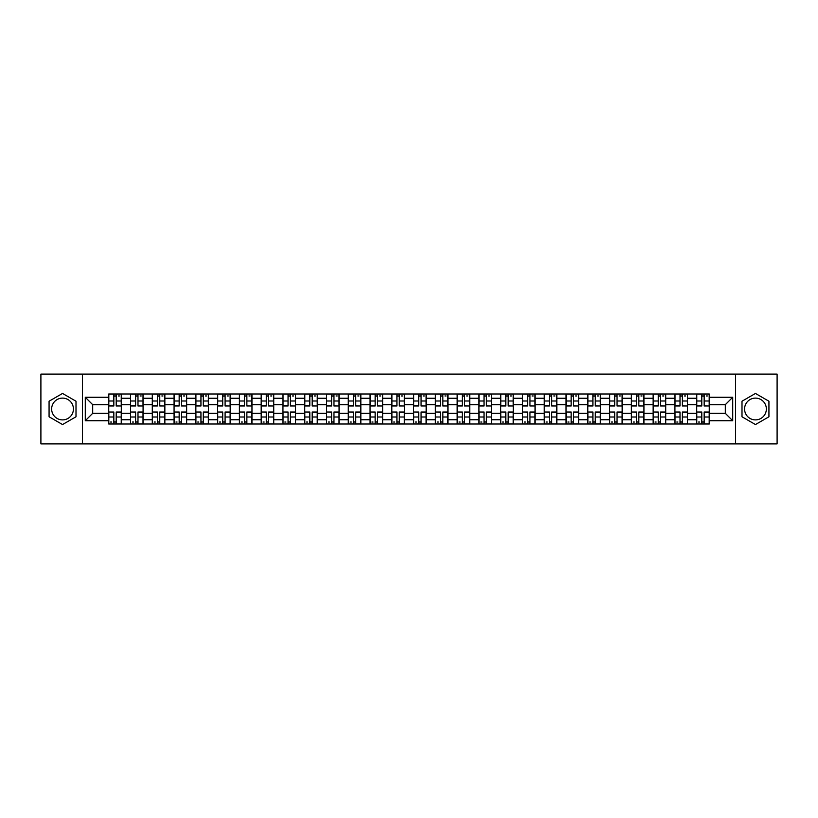 <?xml version="1.0" encoding="UTF-8"?>
<svg xmlns="http://www.w3.org/2000/svg" width="818" height="818" viewBox="0 0 818 818"><rect width="100%" height="100%" fill="white"/><g stroke="black" fill="none" stroke-linecap="round" stroke-linejoin="round"><path stroke-width="1.23" d="M62.536 419.89A10.89 10.89 0 0 1 51.646 409A10.89 10.89 0 0 1 62.536 398.11A10.89 10.89 0 0 1 73.426 409A10.89 10.89 0 0 1 62.536 419.89M755.464 419.89A10.89 10.89 0 0 1 744.574 409A10.89 10.89 0 0 1 755.464 398.11A10.89 10.89 0 0 1 766.354 409A10.89 10.89 0 0 1 755.464 419.89M735.505 443.898L777.1 443.898L777.1 374.102L40.9 374.102L40.9 443.898L735.505 443.898L735.505 374.102M130.522 424.01L130.522 398.254L121.299 398.254L121.299 424.01M121.299 398.254L121.299 393.99M130.522 398.254L130.522 393.99M143.078 393.99L143.078 424.01M152.291 424.01L152.291 393.99M164.858 393.99L164.858 424.01M174.07 424.01L174.07 393.99M186.637 393.99L186.637 424.01M195.85 424.01L195.85 393.99M208.406 393.99L208.406 424.01M217.619 424.01L217.619 393.99M230.185 393.99L230.185 424.01M239.398 424.01L239.398 393.99M251.964 393.99L251.964 424.01M261.177 424.01L261.177 393.99M273.733 393.99L273.733 424.01M282.946 424.01L282.946 393.99M295.513 393.99L295.513 424.01M304.725 424.01L304.725 393.99M317.292 393.99L317.292 424.01M326.505 424.01L326.505 393.99M339.061 393.99L339.061 424.01M348.274 424.01L348.274 393.99M360.84 393.99L360.84 424.01M370.053 424.01L370.053 393.99M382.619 393.99L382.619 424.01M391.832 424.01L391.832 393.99M404.389 393.99L404.389 424.01M413.611 424.01L413.611 393.99M426.168 393.99L426.168 424.01M435.38 424.01L435.38 393.99M447.947 393.99L447.947 424.01M457.16 424.01L457.16 393.99M469.726 393.99L469.726 424.01M478.939 424.01L478.939 393.99M491.495 393.99L491.495 424.01M500.708 424.01L500.708 393.99M513.275 393.99L513.275 424.01M522.487 424.01L522.487 393.99M535.054 393.99L535.054 424.01M544.267 424.01L544.267 393.99M556.823 393.99L556.823 424.01M566.036 424.01L566.036 393.99M578.602 393.99L578.602 424.01M587.815 424.01L587.815 393.99M600.381 393.99L600.381 424.01M609.594 424.01L609.594 393.99M622.15 393.99L622.15 424.01M631.363 424.01L631.363 393.99M643.93 393.99L643.93 424.01M653.142 424.01L653.142 393.99M665.709 393.99L665.709 424.01M674.922 424.01L674.922 393.99M687.478 393.99L687.478 424.01M696.701 424.01L696.701 393.99M696.701 413.325L687.478 413.325M674.922 413.325L665.709 413.325M653.142 413.325L643.93 413.325M631.363 413.325L622.15 413.325M609.594 413.325L600.381 413.325M587.815 413.325L578.602 413.325M566.036 413.325L556.823 413.325M544.267 413.325L535.054 413.325M522.487 413.325L513.275 413.325M500.708 413.325L491.495 413.325M478.939 413.325L469.726 413.325M457.16 413.325L447.947 413.325M435.38 413.325L426.168 413.325M413.611 413.325L404.389 413.325M391.832 413.325L382.619 413.325M370.053 413.325L360.84 413.325M348.274 413.325L339.061 413.325M326.505 413.325L317.292 413.325M304.725 413.325L295.513 413.325M282.946 413.325L273.733 413.325M261.177 413.325L251.964 413.325M239.398 413.325L230.185 413.325M217.619 413.325L208.406 413.325M195.85 413.325L186.637 413.325M174.07 413.325L164.858 413.325M152.291 413.325L143.078 413.325M130.522 413.325L121.299 413.325M696.701 404.675L687.478 404.675M674.922 404.675L665.709 404.675M653.142 404.675L643.93 404.675M631.363 404.675L622.15 404.675M609.594 404.675L600.381 404.675M587.815 404.675L578.602 404.675M566.036 404.675L556.823 404.675M544.267 404.675L535.054 404.675M522.487 404.675L513.275 404.675M500.708 404.675L491.495 404.675M478.939 404.675L469.726 404.675M457.16 404.675L447.947 404.675M435.38 404.675L426.168 404.675M413.611 404.675L404.389 404.675M391.832 404.675L382.619 404.675M370.053 404.675L360.84 404.675M348.274 404.675L339.061 404.675M326.505 404.675L317.292 404.675M304.725 404.675L295.513 404.675M282.946 404.675L273.733 404.675M261.177 404.675L251.964 404.675M239.398 404.675L230.185 404.675M217.619 404.675L208.406 404.675M195.85 404.675L186.637 404.675M174.07 404.675L164.858 404.675M152.291 404.675L143.078 404.675M130.522 404.675L121.299 404.675M92.69 413.325L108.743 413.325L108.743 404.675L92.69 404.675L92.69 413.325L85.287 420.728L85.287 397.272L108.743 397.272L108.743 404.675M709.257 404.675L709.257 413.325L725.31 413.325L725.31 404.675L709.257 404.675L709.257 393.99L108.743 393.99L108.743 397.272M709.257 397.272L732.713 397.272L732.713 420.728L709.257 420.728L709.257 413.325M108.743 413.325L108.743 424.01L709.257 424.01L709.257 420.728M108.743 420.728L85.287 420.728M82.495 443.898L82.495 374.102M76.002 401.219L62.536 393.448L49.07 401.219L49.07 416.781L62.536 424.552L76.002 416.781L76.002 401.219M768.93 401.219L755.464 393.448L741.998 401.219L741.998 416.781L755.464 424.552L768.93 416.781L768.93 401.219M116.207 421.914L113.835 421.914M113.835 396.086L116.207 396.086M137.986 421.914L135.614 421.914M135.614 396.086L137.986 396.086M159.766 421.914L157.383 421.914M157.383 396.086L159.766 396.086M181.535 421.914L179.162 421.914M179.162 396.086L181.535 396.086M203.314 421.914L200.942 421.914M200.942 396.086L203.314 396.086M225.093 421.914L222.721 421.914M222.721 396.086L225.093 396.086M246.862 421.914L244.49 421.914M244.49 396.086L246.862 396.086M268.641 421.914L266.269 421.914M266.269 396.086L268.641 396.086M290.421 421.914L288.048 421.914M288.048 396.086L290.421 396.086M312.19 421.914L309.817 421.914M309.817 396.086L312.19 396.086M333.969 421.914L331.597 421.914M331.597 396.086L333.969 396.086M355.748 421.914L353.376 421.914M353.376 396.086L355.748 396.086M377.527 421.914L375.145 421.914M375.145 396.086L377.527 396.086M399.296 421.914L396.924 421.914M396.924 396.086L399.296 396.086M421.076 421.914L418.704 421.914M418.704 396.086L421.076 396.086M442.855 421.914L440.473 421.914M440.473 396.086L442.855 396.086M464.624 421.914L462.252 421.914M462.252 396.086L464.624 396.086M486.403 421.914L484.031 421.914M484.031 396.086L486.403 396.086M508.183 421.914L505.81 421.914M505.81 396.086L508.183 396.086M529.952 421.914L527.579 421.914M527.579 396.086L529.952 396.086M551.731 421.914L549.359 421.914M549.359 396.086L551.731 396.086M573.51 421.914L571.138 421.914M571.138 396.086L573.51 396.086M595.279 421.914L592.907 421.914M592.907 396.086L595.279 396.086M617.058 421.914L614.686 421.914M614.686 396.086L617.058 396.086M638.838 421.914L636.465 421.914M636.465 396.086L638.838 396.086M660.617 421.914L658.234 421.914M658.234 396.086L660.617 396.086M682.386 421.914L680.014 421.914M680.014 396.086L682.386 396.086M704.165 421.914L701.793 421.914M701.793 396.086L704.165 396.086M85.287 397.272L92.69 404.675M725.31 413.325L732.713 420.728M725.31 404.675L732.713 397.272M116.207 405.708L121.238 405.994L116.207 405.994L116.207 394.133L121.238 394.133L113.835 394.133L113.835 405.994L108.814 405.994L108.814 394.133L113.835 394.133L108.814 394.133M121.238 405.708L121.238 394.133M113.835 395.953L116.207 395.953M118.303 395.953L119.418 395.953M113.835 412.292L108.814 412.006L113.835 412.006L113.835 423.867L108.814 423.867L116.207 423.867L116.207 412.006L121.238 412.006L121.238 423.867L116.207 423.867L121.238 423.867M108.814 412.292L108.814 423.867M116.207 422.047L113.835 422.047M111.739 422.047L110.624 422.047M137.986 405.708L143.007 405.994L137.986 405.994L137.986 394.133L143.007 394.133L135.614 394.133L135.614 405.994L130.583 405.994L130.583 394.133L135.614 394.133L130.583 394.133M143.007 405.708L143.007 394.133M135.614 395.953L137.986 395.953M140.082 395.953L141.197 395.953M159.766 405.708L164.786 405.994L159.766 405.994L159.766 394.133L164.786 394.133L157.383 394.133L157.383 405.994L152.363 405.994L152.363 394.133L157.383 394.133L152.363 394.133M164.786 405.708L164.786 394.133M157.383 395.953L159.766 395.953M161.852 395.953L162.976 395.953M135.614 412.292L130.583 412.006L135.614 412.006L135.614 423.867L130.583 423.867L137.986 423.867L137.986 412.006L143.007 412.006L143.007 423.867L137.986 423.867L143.007 423.867M130.583 412.292L130.583 423.867M137.986 422.047L135.614 422.047M133.518 422.047L132.404 422.047M157.383 412.292L152.363 412.006L157.383 412.006L157.383 423.867L152.363 423.867L159.766 423.867L159.766 412.006L164.786 412.006L164.786 423.867L159.766 423.867L164.786 423.867M152.363 412.292L152.363 423.867M159.766 422.047L157.383 422.047M155.297 422.047L154.173 422.047M181.535 405.708L186.565 405.994L181.535 405.994L181.535 394.133L186.565 394.133L179.162 394.133L179.162 405.994L174.142 405.994L174.142 394.133L179.162 394.133L174.142 394.133M186.565 405.708L186.565 394.133M179.162 395.953L181.535 395.953M183.631 395.953L184.745 395.953M203.314 405.708L208.334 405.994L203.314 405.994L203.314 394.133L208.334 394.133L200.942 394.133L200.942 405.994L195.911 405.994L195.911 394.133L200.942 394.133L195.911 394.133M208.334 405.708L208.334 394.133M200.942 395.953L203.314 395.953M205.41 395.953L206.525 395.953M225.093 405.708L230.114 405.994L225.093 405.994L225.093 394.133L230.114 394.133L222.721 394.133L222.721 405.994L217.69 405.994L217.69 394.133L222.721 394.133L217.69 394.133M230.114 405.708L230.114 394.133M222.721 395.953L225.093 395.953M227.179 395.953L228.304 395.953M179.162 412.292L174.142 412.006L179.162 412.006L179.162 423.867L174.142 423.867L181.535 423.867L181.535 412.006L186.565 412.006L186.565 423.867L181.535 423.867L186.565 423.867M174.142 412.292L174.142 423.867M181.535 422.047L179.162 422.047M177.066 422.047L175.952 422.047M200.942 412.292L195.911 412.006L200.942 412.006L200.942 423.867L195.911 423.867L203.314 423.867L203.314 412.006L208.334 412.006L208.334 423.867L203.314 423.867L208.334 423.867M195.911 412.292L195.911 423.867M203.314 422.047L200.942 422.047M198.846 422.047L197.731 422.047M222.721 412.292L217.69 412.006L222.721 412.006L222.721 423.867L217.69 423.867L225.093 423.867L225.093 412.006L230.114 412.006L230.114 423.867L225.093 423.867L230.114 423.867M217.69 412.292L217.69 423.867M225.093 422.047L222.721 422.047M220.625 422.047L219.51 422.047M246.862 405.708L251.893 405.994L246.862 405.994L246.862 394.133L251.893 394.133L244.49 394.133L244.49 405.994L239.469 405.994L239.469 394.133L244.49 394.133L239.469 394.133M251.893 405.708L251.893 394.133M244.49 395.953L246.862 395.953M248.958 395.953L250.073 395.953M244.49 412.292L239.469 412.006L244.49 412.006L244.49 423.867L239.469 423.867L246.862 423.867L246.862 412.006L251.893 412.006L251.893 423.867L246.862 423.867L251.893 423.867M239.469 412.292L239.469 423.867M246.862 422.047L244.49 422.047M242.394 422.047L241.279 422.047M268.641 405.708L273.672 405.994L268.641 405.994L268.641 394.133L273.672 394.133L266.269 394.133L266.269 405.994L261.239 405.994L261.239 394.133L266.269 394.133L261.239 394.133M273.672 405.708L273.672 394.133M266.269 395.953L268.641 395.953M270.738 395.953L271.852 395.953M266.269 412.292L261.239 412.006L266.269 412.006L266.269 423.867L261.239 423.867L268.641 423.867L268.641 412.006L273.672 412.006L273.672 423.867L268.641 423.867L273.672 423.867M261.239 412.292L261.239 423.867M268.641 422.047L266.269 422.047M264.173 422.047L263.059 422.047M290.421 405.708L295.441 405.994L290.421 405.994L290.421 394.133L295.441 394.133L288.048 394.133L288.048 405.994L283.018 405.994L283.018 394.133L288.048 394.133L283.018 394.133M295.441 405.708L295.441 394.133M288.048 395.953L290.421 395.953M292.517 395.953L293.631 395.953M288.048 412.292L283.018 412.006L288.048 412.006L288.048 423.867L283.018 423.867L290.421 423.867L290.421 412.006L295.441 412.006L295.441 423.867L290.421 423.867L295.441 423.867M283.018 412.292L283.018 423.867M290.421 422.047L288.048 422.047M285.952 422.047L284.838 422.047M312.19 405.708L317.22 405.994L312.19 405.994L312.19 394.133L317.22 394.133L309.817 394.133L309.817 405.994L304.797 405.994L304.797 394.133L309.817 394.133L304.797 394.133M317.22 405.708L317.22 394.133M309.817 395.953L312.19 395.953M314.286 395.953L315.4 395.953M309.817 412.292L304.797 412.006L309.817 412.006L309.817 423.867L304.797 423.867L312.19 423.867L312.19 412.006L317.22 412.006L317.22 423.867L312.19 423.867L317.22 423.867M304.797 412.292L304.797 423.867M312.19 422.047L309.817 422.047M307.732 422.047L306.607 422.047M333.969 405.708L339 405.994L333.969 405.994L333.969 394.133L339 394.133L331.597 394.133L331.597 405.994L326.576 405.994L326.576 394.133L331.597 394.133L326.576 394.133M339 405.708L339 394.133M331.597 395.953L333.969 395.953M336.065 395.953L337.18 395.953M355.748 405.708L360.769 405.994L355.748 405.994L355.748 394.133L360.769 394.133L353.376 394.133L353.376 405.994L348.345 405.994L348.345 394.133L353.376 394.133L348.345 394.133M360.769 405.708L360.769 394.133M353.376 395.953L355.748 395.953M357.844 395.953L358.959 395.953M377.527 405.708L382.548 405.994L377.527 405.994L377.527 394.133L382.548 394.133L375.145 394.133L375.145 405.994L370.125 405.994L370.125 394.133L375.145 394.133L370.125 394.133M382.548 405.708L382.548 394.133M375.145 395.953L377.527 395.953M379.613 395.953L380.728 395.953M399.296 405.708L404.327 405.994L399.296 405.994L399.296 394.133L404.327 394.133L396.924 394.133L396.924 405.994L391.904 405.994L391.904 394.133L396.924 394.133L391.904 394.133M404.327 405.708L404.327 394.133M396.924 395.953L399.296 395.953M401.393 395.953L402.507 395.953M421.076 405.708L426.096 405.994L421.076 405.994L421.076 394.133L426.096 394.133L418.704 394.133L418.704 405.994L413.673 405.994L413.673 394.133L418.704 394.133L413.673 394.133M426.096 405.708L426.096 394.133M418.704 395.953L421.076 395.953M423.172 395.953L424.286 395.953M442.855 405.708L447.875 405.994L442.855 405.994L442.855 394.133L447.875 394.133L440.473 394.133L440.473 405.994L435.452 405.994L435.452 394.133L440.473 394.133L435.452 394.133M447.875 405.708L447.875 394.133M440.473 395.953L442.855 395.953M444.941 395.953L446.066 395.953M331.597 412.292L326.576 412.006L331.597 412.006L331.597 423.867L326.576 423.867L333.969 423.867L333.969 412.006L339 412.006L339 423.867L333.969 423.867L339 423.867M326.576 412.292L326.576 423.867M333.969 422.047L331.597 422.047M329.501 422.047L328.386 422.047M353.376 412.292L348.345 412.006L353.376 412.006L353.376 423.867L348.345 423.867L355.748 423.867L355.748 412.006L360.769 412.006L360.769 423.867L355.748 423.867L360.769 423.867M348.345 412.292L348.345 423.867M355.748 422.047L353.376 422.047M351.28 422.047L350.165 422.047M375.145 412.292L370.125 412.006L375.145 412.006L375.145 423.867L370.125 423.867L377.527 423.867L377.527 412.006L382.548 412.006L382.548 423.867L377.527 423.867L382.548 423.867M370.125 412.292L370.125 423.867M377.527 422.047L375.145 422.047M373.059 422.047L371.934 422.047M396.924 412.292L391.904 412.006L396.924 412.006L396.924 423.867L391.904 423.867L399.296 423.867L399.296 412.006L404.327 412.006L404.327 423.867L399.296 423.867L404.327 423.867M391.904 412.292L391.904 423.867M399.296 422.047L396.924 422.047M394.828 422.047L393.714 422.047M418.704 412.292L413.673 412.006L418.704 412.006L418.704 423.867L413.673 423.867L421.076 423.867L421.076 412.006L426.096 412.006L426.096 423.867L421.076 423.867L426.096 423.867M413.673 412.292L413.673 423.867M421.076 422.047L418.704 422.047M416.607 422.047L415.493 422.047M440.473 412.292L435.452 412.006L440.473 412.006L440.473 423.867L435.452 423.867L442.855 423.867L442.855 412.006L447.875 412.006L447.875 423.867L442.855 423.867L447.875 423.867M435.452 412.292L435.452 423.867M442.855 422.047L440.473 422.047M438.387 422.047L437.272 422.047M464.624 405.708L469.655 405.994L464.624 405.994L464.624 394.133L469.655 394.133L462.252 394.133L462.252 405.994L457.231 405.994L457.231 394.133L462.252 394.133L457.231 394.133M469.655 405.708L469.655 394.133M462.252 395.953L464.624 395.953M466.72 395.953L467.835 395.953M462.252 412.292L457.231 412.006L462.252 412.006L462.252 423.867L457.231 423.867L464.624 423.867L464.624 412.006L469.655 412.006L469.655 423.867L464.624 423.867L469.655 423.867M457.231 412.292L457.231 423.867M464.624 422.047L462.252 422.047M460.156 422.047L459.041 422.047M486.403 405.708L491.424 405.994L486.403 405.994L486.403 394.133L491.424 394.133L484.031 394.133L484.031 405.994L479 405.994L479 394.133L484.031 394.133L479 394.133M491.424 405.708L491.424 394.133M484.031 395.953L486.403 395.953M488.499 395.953L489.614 395.953M484.031 412.292L479 412.006L484.031 412.006L484.031 423.867L479 423.867L486.403 423.867L486.403 412.006L491.424 412.006L491.424 423.867L486.403 423.867L491.424 423.867M479 412.292L479 423.867M486.403 422.047L484.031 422.047M481.935 422.047L480.82 422.047M508.183 405.708L513.203 405.994L508.183 405.994L508.183 394.133L513.203 394.133L505.81 394.133L505.81 405.994L500.78 405.994L500.78 394.133L505.81 394.133L500.78 394.133M513.203 405.708L513.203 394.133M505.81 395.953L508.183 395.953M510.268 395.953L511.393 395.953M505.81 412.292L500.78 412.006L505.81 412.006L505.81 423.867L500.78 423.867L508.183 423.867L508.183 412.006L513.203 412.006L513.203 423.867L508.183 423.867L513.203 423.867M500.78 412.292L500.78 423.867M508.183 422.047L505.81 422.047M503.714 422.047L502.6 422.047M529.952 405.708L534.982 405.994L529.952 405.994L529.952 394.133L534.982 394.133L527.579 394.133L527.579 405.994L522.559 405.994L522.559 394.133L527.579 394.133L522.559 394.133M534.982 405.708L534.982 394.133M527.579 395.953L529.952 395.953M532.048 395.953L533.162 395.953M527.579 412.292L522.559 412.006L527.579 412.006L527.579 423.867L522.559 423.867L529.952 423.867L529.952 412.006L534.982 412.006L534.982 423.867L529.952 423.867L534.982 423.867M522.559 412.292L522.559 423.867M529.952 422.047L527.579 422.047M525.483 422.047L524.369 422.047M551.731 405.708L556.761 405.994L551.731 405.994L551.731 394.133L556.761 394.133L549.359 394.133L549.359 405.994L544.328 405.994L544.328 394.133L549.359 394.133L544.328 394.133M556.761 405.708L556.761 394.133M549.359 395.953L551.731 395.953M553.827 395.953L554.941 395.953M549.359 412.292L544.328 412.006L549.359 412.006L549.359 423.867L544.328 423.867L551.731 423.867L551.731 412.006L556.761 412.006L556.761 423.867L551.731 423.867L556.761 423.867M544.328 412.292L544.328 423.867M551.731 422.047L549.359 422.047M547.262 422.047L546.148 422.047M573.51 405.708L578.53 405.994L573.51 405.994L573.51 394.133L578.53 394.133L571.138 394.133L571.138 405.994L566.107 405.994L566.107 394.133L571.138 394.133L566.107 394.133M578.53 405.708L578.53 394.133M571.138 395.953L573.51 395.953M575.606 395.953L576.721 395.953M571.138 412.292L566.107 412.006L571.138 412.006L571.138 423.867L566.107 423.867L573.51 423.867L573.51 412.006L578.53 412.006L578.53 423.867L573.51 423.867L578.53 423.867M566.107 412.292L566.107 423.867M573.51 422.047L571.138 422.047M569.042 422.047L567.927 422.047M595.279 405.708L600.31 405.994L595.279 405.994L595.279 394.133L600.31 394.133L592.907 394.133L592.907 405.994L587.886 405.994L587.886 394.133L592.907 394.133L587.886 394.133M600.31 405.708L600.31 394.133M592.907 395.953L595.279 395.953M597.375 395.953L598.49 395.953M592.907 412.292L587.886 412.006L592.907 412.006L592.907 423.867L587.886 423.867L595.279 423.867L595.279 412.006L600.31 412.006L600.31 423.867L595.279 423.867L600.31 423.867M587.886 412.292L587.886 423.867M595.279 422.047L592.907 422.047M590.821 422.047L589.696 422.047M617.058 405.708L622.089 405.994L617.058 405.994L617.058 394.133L622.089 394.133L614.686 394.133L614.686 405.994L609.666 405.994L609.666 394.133L614.686 394.133L609.666 394.133M622.089 405.708L622.089 394.133M614.686 395.953L617.058 395.953M619.154 395.953L620.269 395.953M614.686 412.292L609.666 412.006L614.686 412.006L614.686 423.867L609.666 423.867L617.058 423.867L617.058 412.006L622.089 412.006L622.089 423.867L617.058 423.867L622.089 423.867M609.666 412.292L609.666 423.867M617.058 422.047L614.686 422.047M612.59 422.047L611.475 422.047M638.838 405.708L643.858 405.994L638.838 405.994L638.838 394.133L643.858 394.133L636.465 394.133L636.465 405.994L631.435 405.994L631.435 394.133L636.465 394.133L631.435 394.133M643.858 405.708L643.858 394.133M636.465 395.953L638.838 395.953M640.934 395.953L642.048 395.953M636.465 412.292L631.435 412.006L636.465 412.006L636.465 423.867L631.435 423.867L638.838 423.867L638.838 412.006L643.858 412.006L643.858 423.867L638.838 423.867L643.858 423.867M631.435 412.292L631.435 423.867M638.838 422.047L636.465 422.047M634.369 422.047L633.255 422.047M660.617 405.708L665.637 405.994L660.617 405.994L660.617 394.133L665.637 394.133L658.234 394.133L658.234 405.994L653.214 405.994L653.214 394.133L658.234 394.133L653.214 394.133M665.637 405.708L665.637 394.133M658.234 395.953L660.617 395.953M662.703 395.953L663.827 395.953M658.234 412.292L653.214 412.006L658.234 412.006L658.234 423.867L653.214 423.867L660.617 423.867L660.617 412.006L665.637 412.006L665.637 423.867L660.617 423.867L665.637 423.867M653.214 412.292L653.214 423.867M660.617 422.047L658.234 422.047M656.148 422.047L655.024 422.047M682.386 405.708L687.417 405.994L682.386 405.994L682.386 394.133L687.417 394.133L680.014 394.133L680.014 405.994L674.993 405.994L674.993 394.133L680.014 394.133L674.993 394.133M687.417 405.708L687.417 394.133M680.014 395.953L682.386 395.953M684.482 395.953L685.596 395.953M680.014 412.292L674.993 412.006L680.014 412.006L680.014 423.867L674.993 423.867L682.386 423.867L682.386 412.006L687.417 412.006L687.417 423.867L682.386 423.867L687.417 423.867M674.993 412.292L674.993 423.867M682.386 422.047L680.014 422.047M677.918 422.047L676.803 422.047M704.165 405.708L709.186 405.994L704.165 405.994L704.165 394.133L709.186 394.133L701.793 394.133L701.793 405.994L696.762 405.994L696.762 394.133L701.793 394.133L696.762 394.133M709.186 405.708L709.186 394.133M701.793 395.953L704.165 395.953M706.261 395.953L707.376 395.953M701.793 412.292L696.762 412.006L701.793 412.006L701.793 423.867L696.762 423.867L704.165 423.867L704.165 412.006L709.186 412.006L709.186 423.867L704.165 423.867L709.186 423.867M696.762 412.292L696.762 423.867M704.165 422.047L701.793 422.047M699.697 422.047L698.582 422.047M674.922 398.254L665.709 398.254M653.142 398.254L643.93 398.254M631.363 398.254L622.15 398.254M609.594 398.254L600.381 398.254M587.815 398.254L578.602 398.254M566.036 398.254L556.823 398.254M544.267 398.254L535.054 398.254M522.487 398.254L513.275 398.254M500.708 398.254L491.495 398.254M478.939 398.254L469.726 398.254M457.16 398.254L447.947 398.254M435.38 398.254L426.168 398.254M413.611 398.254L404.389 398.254M391.832 398.254L382.619 398.254M370.053 398.254L360.84 398.254M348.274 398.254L339.061 398.254M326.505 398.254L317.292 398.254M304.725 398.254L295.513 398.254M282.946 398.254L273.733 398.254M261.177 398.254L251.964 398.254M239.398 398.254L230.185 398.254M217.619 398.254L208.406 398.254M195.85 398.254L186.637 398.254M174.07 398.254L164.858 398.254M152.291 398.254L143.078 398.254M696.701 398.254L687.478 398.254M674.922 419.746L665.709 419.746M653.142 419.746L643.93 419.746M631.363 419.746L622.15 419.746M609.594 419.746L600.381 419.746M587.815 419.746L578.602 419.746M566.036 419.746L556.823 419.746M544.267 419.746L535.054 419.746M522.487 419.746L513.275 419.746M500.708 419.746L491.495 419.746M478.939 419.746L469.726 419.746M457.16 419.746L447.947 419.746M435.38 419.746L426.168 419.746M413.611 419.746L404.389 419.746M391.832 419.746L382.619 419.746M370.053 419.746L360.84 419.746M348.274 419.746L339.061 419.746M326.505 419.746L317.292 419.746M304.725 419.746L295.513 419.746M282.946 419.746L273.733 419.746M261.177 419.746L251.964 419.746M239.398 419.746L230.185 419.746M217.619 419.746L208.406 419.746M195.85 419.746L186.637 419.746M174.07 419.746L164.858 419.746M152.291 419.746L143.078 419.746M130.522 419.746L121.299 419.746M696.701 419.746L687.478 419.746M116.207 400.994L121.238 400.994M108.814 405.708L113.835 405.708M108.814 400.994L113.835 400.994M113.835 417.006L108.814 417.006M121.238 412.292L116.207 412.292M121.238 417.006L116.207 417.006M137.986 400.994L143.007 400.994M130.583 405.708L135.614 405.708M130.583 400.994L135.614 400.994M159.766 400.994L164.786 400.994M152.363 405.708L157.383 405.708M152.363 400.994L157.383 400.994M135.614 417.006L130.583 417.006M143.007 412.292L137.986 412.292M143.007 417.006L137.986 417.006M157.383 417.006L152.363 417.006M164.786 412.292L159.766 412.292M164.786 417.006L159.766 417.006M181.535 400.994L186.565 400.994M174.142 405.708L179.162 405.708M174.142 400.994L179.162 400.994M203.314 400.994L208.334 400.994M195.911 405.708L200.942 405.708M195.911 400.994L200.942 400.994M225.093 400.994L230.114 400.994M217.69 405.708L222.721 405.708M217.69 400.994L222.721 400.994M179.162 417.006L174.142 417.006M186.565 412.292L181.535 412.292M186.565 417.006L181.535 417.006M200.942 417.006L195.911 417.006M208.334 412.292L203.314 412.292M208.334 417.006L203.314 417.006M222.721 417.006L217.69 417.006M230.114 412.292L225.093 412.292M230.114 417.006L225.093 417.006M246.862 400.994L251.893 400.994M239.469 405.708L244.49 405.708M239.469 400.994L244.49 400.994M244.49 417.006L239.469 417.006M251.893 412.292L246.862 412.292M251.893 417.006L246.862 417.006M268.641 400.994L273.672 400.994M261.239 405.708L266.269 405.708M261.239 400.994L266.269 400.994M266.269 417.006L261.239 417.006M273.672 412.292L268.641 412.292M273.672 417.006L268.641 417.006M290.421 400.994L295.441 400.994M283.018 405.708L288.048 405.708M283.018 400.994L288.048 400.994M288.048 417.006L283.018 417.006M295.441 412.292L290.421 412.292M295.441 417.006L290.421 417.006M312.19 400.994L317.22 400.994M304.797 405.708L309.817 405.708M304.797 400.994L309.817 400.994M309.817 417.006L304.797 417.006M317.22 412.292L312.19 412.292M317.22 417.006L312.19 417.006M333.969 400.994L339 400.994M326.576 405.708L331.597 405.708M326.576 400.994L331.597 400.994M355.748 400.994L360.769 400.994M348.345 405.708L353.376 405.708M348.345 400.994L353.376 400.994M377.527 400.994L382.548 400.994M370.125 405.708L375.145 405.708M370.125 400.994L375.145 400.994M399.296 400.994L404.327 400.994M391.904 405.708L396.924 405.708M391.904 400.994L396.924 400.994M421.076 400.994L426.096 400.994M413.673 405.708L418.704 405.708M413.673 400.994L418.704 400.994M442.855 400.994L447.875 400.994M435.452 405.708L440.473 405.708M435.452 400.994L440.473 400.994M331.597 417.006L326.576 417.006M339 412.292L333.969 412.292M339 417.006L333.969 417.006M353.376 417.006L348.345 417.006M360.769 412.292L355.748 412.292M360.769 417.006L355.748 417.006M375.145 417.006L370.125 417.006M382.548 412.292L377.527 412.292M382.548 417.006L377.527 417.006M396.924 417.006L391.904 417.006M404.327 412.292L399.296 412.292M404.327 417.006L399.296 417.006M418.704 417.006L413.673 417.006M426.096 412.292L421.076 412.292M426.096 417.006L421.076 417.006M440.473 417.006L435.452 417.006M447.875 412.292L442.855 412.292M447.875 417.006L442.855 417.006M464.624 400.994L469.655 400.994M457.231 405.708L462.252 405.708M457.231 400.994L462.252 400.994M462.252 417.006L457.231 417.006M469.655 412.292L464.624 412.292M469.655 417.006L464.624 417.006M486.403 400.994L491.424 400.994M479 405.708L484.031 405.708M479 400.994L484.031 400.994M484.031 417.006L479 417.006M491.424 412.292L486.403 412.292M491.424 417.006L486.403 417.006M508.183 400.994L513.203 400.994M500.78 405.708L505.81 405.708M500.78 400.994L505.81 400.994M505.81 417.006L500.78 417.006M513.203 412.292L508.183 412.292M513.203 417.006L508.183 417.006M529.952 400.994L534.982 400.994M522.559 405.708L527.579 405.708M522.559 400.994L527.579 400.994M527.579 417.006L522.559 417.006M534.982 412.292L529.952 412.292M534.982 417.006L529.952 417.006M551.731 400.994L556.761 400.994M544.328 405.708L549.359 405.708M544.328 400.994L549.359 400.994M549.359 417.006L544.328 417.006M556.761 412.292L551.731 412.292M556.761 417.006L551.731 417.006M573.51 400.994L578.53 400.994M566.107 405.708L571.138 405.708M566.107 400.994L571.138 400.994M571.138 417.006L566.107 417.006M578.53 412.292L573.51 412.292M578.53 417.006L573.51 417.006M595.279 400.994L600.31 400.994M587.886 405.708L592.907 405.708M587.886 400.994L592.907 400.994M592.907 417.006L587.886 417.006M600.31 412.292L595.279 412.292M600.31 417.006L595.279 417.006M617.058 400.994L622.089 400.994M609.666 405.708L614.686 405.708M609.666 400.994L614.686 400.994M614.686 417.006L609.666 417.006M622.089 412.292L617.058 412.292M622.089 417.006L617.058 417.006M638.838 400.994L643.858 400.994M631.435 405.708L636.465 405.708M631.435 400.994L636.465 400.994M636.465 417.006L631.435 417.006M643.858 412.292L638.838 412.292M643.858 417.006L638.838 417.006M660.617 400.994L665.637 400.994M653.214 405.708L658.234 405.708M653.214 400.994L658.234 400.994M658.234 417.006L653.214 417.006M665.637 412.292L660.617 412.292M665.637 417.006L660.617 417.006M682.386 400.994L687.417 400.994M674.993 405.708L680.014 405.708M674.993 400.994L680.014 400.994M680.014 417.006L674.993 417.006M687.417 412.292L682.386 412.292M687.417 417.006L682.386 417.006M704.165 400.994L709.186 400.994M696.762 405.708L701.793 405.708M696.762 400.994L701.793 400.994M701.793 417.006L696.762 417.006M709.186 412.292L704.165 412.292M709.186 417.006L704.165 417.006"/></g></svg>

